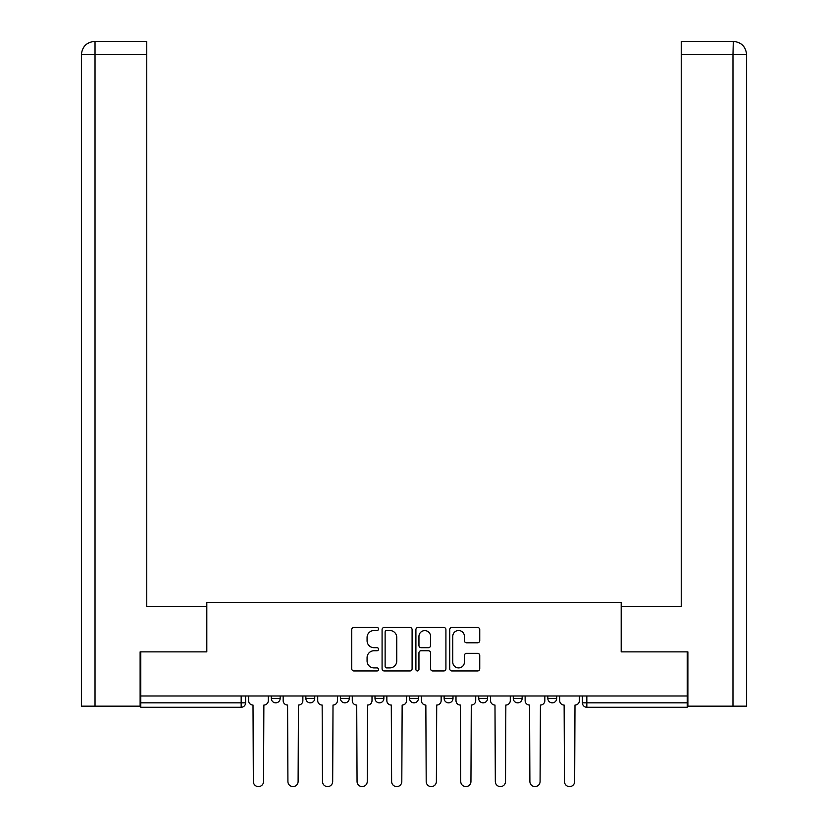 <?xml version="1.0" encoding="UTF-8"?>
<svg xmlns="http://www.w3.org/2000/svg" width="828" height="828" viewBox="0 0 828 828"><rect width="100%" height="100%" fill="white"/><g stroke="black" fill="none" stroke-linecap="round" stroke-linejoin="round"><path stroke-width="1.24" d="M378.551 628.99A1.521 1.521 0 0 0 377.019 627.469L353.918 627.469A2.173 2.173 0 0 0 351.745 629.642L351.745 668.786A2.173 2.173 0 0 0 353.918 670.97L377.019 670.97A1.521 1.521 0 0 0 378.551 669.448A1.521 1.521 0 0 0 377.019 667.917L374.039 667.917A6.955 6.955 0 0 1 367.073 660.961L367.073 657.701A6.955 6.955 0 0 1 374.039 650.736L377.019 650.736A1.521 1.521 0 0 0 378.551 649.214A1.521 1.521 0 0 0 377.019 647.693L374.039 647.693A6.955 6.955 0 0 1 367.073 640.737L367.073 637.467A6.955 6.955 0 0 1 374.039 630.512L377.019 630.512A1.521 1.521 0 0 0 378.551 628.99M547.836 695.975L547.836 698.408L556.706 698.408A4.43 4.43 0 0 1 552.276 702.837A4.43 4.43 0 0 1 547.836 698.408L547.836 695.975M478.708 695.975L478.708 698.408L487.568 698.408A4.43 4.43 0 0 1 483.138 702.837A4.43 4.43 0 0 1 478.708 698.408L478.708 695.975M444.139 695.975L444.139 698.408L452.999 698.408A4.43 4.43 0 0 1 448.569 702.837A4.43 4.43 0 0 1 444.139 698.408L444.139 695.975M375.001 695.975L375.001 698.408L383.861 698.408A4.43 4.43 0 0 1 379.431 702.837A4.43 4.43 0 0 1 375.001 698.408L375.001 695.975M477.57 642.797A2.173 2.173 0 0 0 479.743 640.624L479.743 629.642A2.173 2.173 0 0 0 477.57 627.469L451.902 627.469A2.173 2.173 0 0 0 449.728 629.642L449.728 668.786A2.173 2.173 0 0 0 451.902 670.97L477.57 670.97A2.173 2.173 0 0 0 479.743 668.786L479.743 655.528A2.173 2.173 0 0 0 477.57 653.344L466.578 653.344A2.173 2.173 0 0 0 464.404 655.528L464.404 662.1A5.817 5.817 0 0 1 458.588 667.917A5.817 5.817 0 0 1 452.771 662.1L452.771 636.328A5.817 5.817 0 0 1 458.588 630.512A5.817 5.817 0 0 1 464.404 636.328L464.404 640.624A2.173 2.173 0 0 0 466.578 642.797L477.57 642.797M95.023 706.16L81.392 706.16L81.392 54.7C82.179 46.627 86.609 42.197 94.692 41.4L146.763 41.4L146.763 54.7L95.023 54.7L95.023 706.16L140.118 706.16L140.118 651.874L206.814 651.874L206.814 602.463L621.186 602.463L621.186 651.874L687.219 651.874L687.219 695.975L140.781 695.975L140.781 702.837L245.595 702.837L245.595 695.975L245.595 702.837A4.43 4.43 0 0 1 241.165 707.267L140.781 707.267L140.781 702.837M140.781 651.874L140.781 695.975M412.096 629.642A2.173 2.173 0 0 0 409.922 627.469L384.254 627.469A2.173 2.173 0 0 0 382.081 629.642L382.081 668.786A2.173 2.173 0 0 0 384.254 670.97L409.922 670.97A2.173 2.173 0 0 0 412.096 668.786L412.096 629.642M418.078 627.469L443.746 627.469A2.173 2.173 0 0 1 445.919 629.642L445.919 668.786A2.173 2.173 0 0 1 443.746 670.97L432.765 670.97A2.173 2.173 0 0 1 430.581 668.786L430.581 652.909A2.173 2.173 0 0 0 428.407 650.736L421.121 650.736A2.173 2.173 0 0 0 418.947 652.909L418.947 669.448A1.521 1.521 0 0 1 417.426 670.97A1.521 1.521 0 0 1 415.904 669.448L415.904 629.642A2.173 2.173 0 0 1 418.078 627.469M582.405 695.975L582.405 702.837L687.219 702.837L687.219 707.267L586.835 707.267A4.43 4.43 0 0 1 582.405 702.837M687.219 695.975L687.219 702.837M556.706 695.975L556.706 698.408M522.137 695.975L522.137 698.408A4.43 4.43 0 0 1 517.707 702.837A4.43 4.43 0 0 1 513.267 698.408L522.137 698.408L522.137 695.975M513.267 695.975L513.267 698.408M487.568 695.975L487.568 698.408L487.568 695.975M452.999 698.408L452.999 695.975L452.999 698.408A4.43 4.43 0 0 1 448.569 702.837M418.43 695.975L418.43 698.408A4.43 4.43 0 0 1 414 702.837A4.43 4.43 0 0 1 409.57 698.408A4.43 4.43 0 0 0 414 702.837A4.43 4.43 0 0 0 418.43 698.408L418.43 695.975M409.57 695.975L409.57 698.408L418.43 698.408M383.861 695.975L383.861 698.408M349.292 695.975L349.292 698.408A4.43 4.43 0 0 1 344.862 702.837A4.43 4.43 0 0 1 340.432 698.408A4.43 4.43 0 0 0 344.862 702.837A4.43 4.43 0 0 0 349.292 698.408L340.432 698.408L340.432 695.975M305.863 695.975L305.863 698.408L314.733 698.408L314.733 695.975L314.733 698.408A4.43 4.43 0 0 1 310.293 702.837A4.43 4.43 0 0 1 305.863 698.408A4.43 4.43 0 0 0 310.293 702.837M271.294 695.975L271.294 698.408L280.164 698.408L280.164 695.975L280.164 698.408A4.43 4.43 0 0 1 275.724 702.837A4.43 4.43 0 0 1 271.294 698.408A4.43 4.43 0 0 0 275.724 702.837M241.165 695.975L241.165 707.267A4.43 4.43 0 0 0 245.595 702.837M386.645 630.512A1.521 1.521 0 0 0 385.123 632.033L385.123 666.395A1.521 1.521 0 0 0 386.645 667.917L389.802 667.917A6.955 6.955 0 0 0 396.767 660.961L396.767 637.467A6.955 6.955 0 0 0 389.802 630.512L386.645 630.512M430.581 636.442A5.817 5.817 0 0 0 424.764 630.615A5.817 5.817 0 0 0 418.947 636.442L418.947 645.519A2.173 2.173 0 0 0 421.121 647.693L428.407 647.693A2.173 2.173 0 0 0 430.581 645.519L430.581 636.442M248.586 695.975L248.586 700.623A4.43 4.43 0 0 0 253.016 705.052L253.347 781.508A5.092 5.092 0 0 0 258.45 786.6A5.092 5.092 0 0 0 263.542 781.508L263.873 705.052A4.43 4.43 0 0 0 268.303 700.623L268.303 695.975M283.155 695.975L283.155 700.623A4.43 4.43 0 0 0 287.585 705.052L287.916 781.508A5.092 5.092 0 0 0 293.009 786.6A5.092 5.092 0 0 0 298.111 781.508L298.442 705.052A4.43 4.43 0 0 0 302.872 700.623L302.872 695.975M317.724 695.975L317.724 700.623A4.43 4.43 0 0 0 322.154 705.052L322.485 781.508A5.092 5.092 0 0 0 327.577 786.6A5.092 5.092 0 0 0 332.68 781.508L333.011 705.052A4.43 4.43 0 0 0 337.441 700.623L337.441 695.975M206.596 651.874L206.596 606.448L146.763 606.448L146.763 54.7M94.671 41.4C86.619 42.187 82.189 46.616 81.392 54.7L81.392 573.214L81.392 54.7L95.023 54.7L95.023 41.4L146.763 41.4M621.404 651.874L621.404 606.448L681.237 606.448L681.237 41.4L733.297 41.4L732.977 54.7L681.237 54.7M746.608 573.214L746.608 54.7L746.608 706.16L687.882 706.16L687.882 651.874L687.219 651.874M732.977 706.16L732.977 54.7L746.608 54.7C745.811 46.616 741.381 42.187 733.329 41.4M352.283 695.975L352.283 700.623A4.43 4.43 0 0 0 356.723 705.052L357.054 781.508A5.092 5.092 0 0 0 362.146 786.6A5.092 5.092 0 0 0 367.249 781.508L367.58 705.052A4.43 4.43 0 0 0 372.01 700.623L372.01 695.975M386.852 695.975L386.852 700.623A4.43 4.43 0 0 0 391.292 705.052L391.623 781.508A5.092 5.092 0 0 0 396.715 786.6A5.092 5.092 0 0 0 401.808 781.508L402.149 705.052A4.43 4.43 0 0 0 406.579 700.623L406.579 695.975M421.421 695.975L421.421 700.623A4.43 4.43 0 0 0 425.851 705.052L426.192 781.508A5.092 5.092 0 0 0 431.284 786.6A5.092 5.092 0 0 0 436.377 781.508L436.708 705.052A4.43 4.43 0 0 0 441.148 700.623L441.148 695.975M455.99 695.975L455.99 700.623A4.43 4.43 0 0 0 460.42 705.052L460.751 781.508A5.092 5.092 0 0 0 465.853 786.6A5.092 5.092 0 0 0 470.946 781.508L471.277 705.052A4.43 4.43 0 0 0 475.717 700.623L475.717 695.975M490.559 695.975L490.559 700.623A4.43 4.43 0 0 0 494.989 705.052L495.32 781.508A5.092 5.092 0 0 0 500.422 786.6A5.092 5.092 0 0 0 505.515 781.508L505.846 705.052A4.43 4.43 0 0 0 510.276 700.623L510.276 695.975M525.128 695.975L525.128 700.623A4.43 4.43 0 0 0 529.558 705.052L529.889 781.508A5.092 5.092 0 0 0 534.991 786.6A5.092 5.092 0 0 0 540.084 781.508L540.415 705.052A4.43 4.43 0 0 0 544.845 700.623L544.845 695.975M559.697 695.975L559.697 700.623A4.43 4.43 0 0 0 564.127 705.052L564.458 781.508A5.092 5.092 0 0 0 569.55 786.6A5.092 5.092 0 0 0 574.653 781.508L574.984 705.052A4.43 4.43 0 0 0 579.414 700.623L579.414 695.975M586.835 695.975L586.835 707.267M81.392 54.7L81.392 573.214"/></g></svg>

